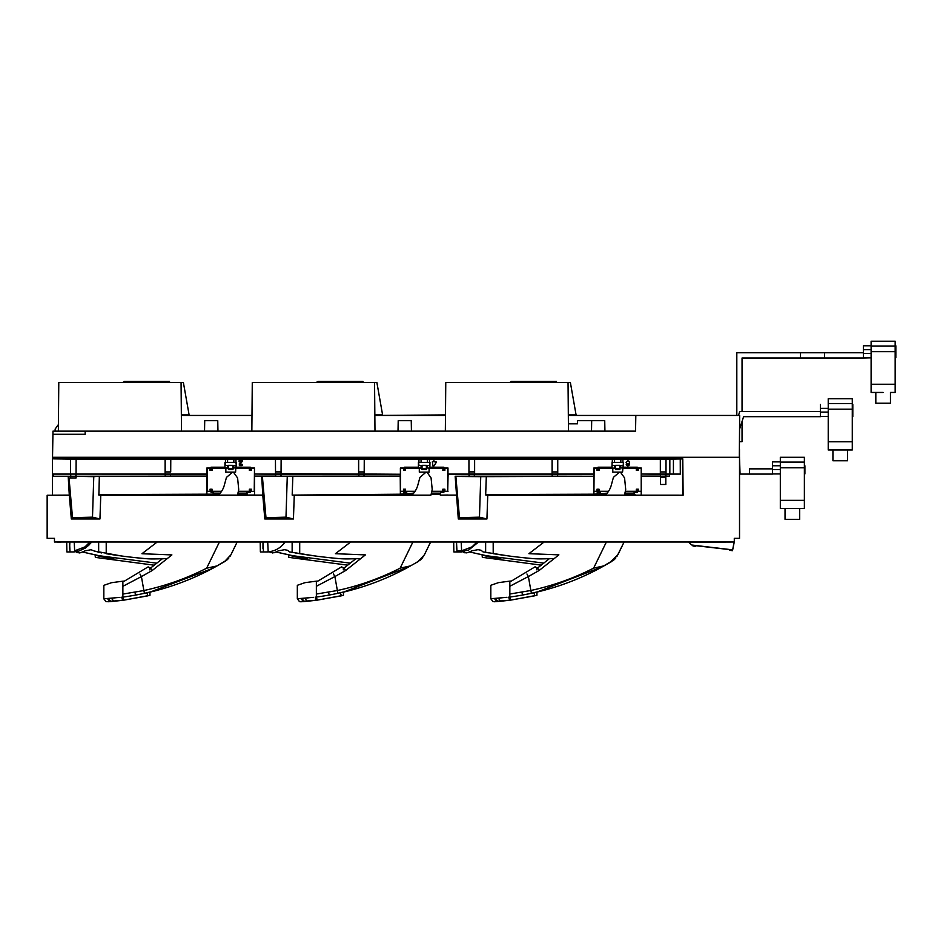 <?xml version="1.0" encoding="UTF-8"?>
<svg xmlns="http://www.w3.org/2000/svg" width="943" height="943" viewBox="0 0 943 943"><rect width="100%" height="100%" fill="white"/><g stroke="black" fill="none" stroke-linecap="round" stroke-linejoin="round"><path stroke-width="1.41" d="M486.93 518.98L479.468 517.165L459.477 517.695L455.87 476.463L455.163 476.262L458.298 518.98L486.93 518.98L487.743 495.252L485.68 494.592L593.795 494.203L593.795 495.134L683.133 495.181L682.779 458.852L53.244 458.852L53.244 457.39L739.524 457.39L739.524 538.347L734.291 538.347L734.291 542.001L54.47 542.001L54.47 538.347L47.15 538.347L47.15 495.252L69.299 495.252L71.326 518.98L99.946 518.98L100.771 495.252L262.791 495.252L264.806 518.98L293.438 518.98L294.263 495.252L430.833 495.252M458.298 518.98L459.477 517.695M479.468 517.165L480.741 476.663L455.87 476.463M469.095 476.345L474.494 476.368M557.678 476.109L557.49 474.152L557.49 476.203L593.819 476.262L486.317 476.262L485.68 494.592M607.174 493.13L593.795 494.203L593.819 476.262L480.741 476.663M557.49 474.152L474.341 474.152L474.341 476.203L455.163 476.262M474.341 476.203L557.49 476.203M487.755 495.252L682.767 495.252M400.186 495.252L292.177 495.099L389.129 495.099L389.883 494.309L400.28 494.215L400.28 495.099L292.177 495.099L292.837 476.262L262.378 476.463L265.985 517.695L285.988 517.165L287.261 476.663M285.988 517.165L293.438 518.98M264.806 518.98L265.985 517.695M275.545 476.109L275.733 474.152L275.545 476.109L254.645 476.109L261.671 476.262L262.791 495.252M261.671 476.262L262.378 476.463M275.604 476.345L281.014 476.368M308.066 476.262L400.339 476.262L308.066 476.262M275.733 476.203L400.233 476.109L400.374 494.215L292.177 495.099L379.781 494.391M281.038 473.634L364.081 474.117L364.198 471.936L358.658 471.936L358.682 473.975L364.163 473.975M275.521 471.889L275.45 459.088L235.962 459.088L235.962 462.376L236.481 467.209L250.378 467.209L250.378 470.086L251.144 470.086L251.144 467.999L254.492 467.999L254.492 474.023L280.931 474.117L281.061 471.889L275.521 471.889L275.556 473.292M275.733 474.152L400.233 474.258L364.257 474.023L364.257 459.088L364.198 471.936M275.545 474.258L254.492 474.023M400.386 474.023L400.386 467.999L403.757 467.999L403.757 470.086L404.523 470.086L404.523 467.209L418.421 467.209L418.421 462.376L421.061 462.518L418.551 462.518L418.421 467.209M468.942 459.088L468.954 474.023L468.942 459.088L364.257 459.088M418.94 459.088L418.94 462.376M400.386 467.999L403.498 468.247L403.498 470.345L405.561 470.345L405.561 468.247L419.305 468.247L419.305 472.16L426.024 472.16L419.941 477.37L417.784 485.28A20.923 20.923 89.8 0 1 411.808 495.134L400.728 495.134M413.706 493.13L400.421 494.179L400.645 468.247M431.163 494.156A45.028 45.028 0 0 1 430.88 495.134L400.315 495.134L411.808 495.134L400.315 495.134L400.28 494.215L403.722 494.179L403.498 491.291L400.645 491.291M400.233 474.258L400.233 476.109M404.523 470.086L405.561 470.345M404.523 467.209L405.349 468.034L418.539 468.034M405.349 470.121L405.561 468.247M418.562 462.518L418.975 465.512L429.419 465.512L429.831 462.518L418.421 462.376M426.389 469.437L421.993 469.437L426.401 469.52L426.79 467.952L426.413 469.52L426.319 465.347L422.075 465.347L421.981 469.52L421.969 468.082L418.963 468.176M429.831 462.518L427.332 462.518L429.973 462.376L429.419 468.176L426.778 467.952L426.778 465.512L422.075 465.347L422.004 469.437M426.342 468.683L422.04 468.683M429.973 462.376L429.855 468.034L443.045 468.034L442.833 470.345L444.884 470.345L444.884 468.247L447.725 468.247L447.725 491.291L444.884 491.291L444.884 489.205L442.833 489.205L442.833 491.291L431.847 491.291M474.412 474.117L447.984 474.023L448.137 476.109M429.973 467.209L443.87 467.209L443.87 470.086L444.624 470.086L444.624 467.999L447.984 467.999L447.984 474.023M429.454 459.088L429.454 462.376M433.969 461.811L433.969 460.762L432.342 461.811L432.99 466.019L433.839 466.019L436.102 462.695L436.102 461.811L433.969 461.811M682.779 458.852L682.638 495.169L682.638 458.923L673.42 459.076L673.42 474.034L669.836 474.023L669.836 459.088L673.42 459.076M641.216 495.016L641.216 468.247L638.116 467.999L638.376 470.345L638.116 467.999L641.216 467.999L641.216 474.023L660.336 474.023L660.336 459.088L669.836 459.088M660.336 459.088L557.749 459.088L557.678 471.936L552.138 471.936L552.138 459.123L557.69 459.123M552.138 459.123L474.624 459.088L474.553 471.889L469.013 471.889M469.013 459.123L474.553 459.123M358.658 471.936L358.658 459.123L364.198 459.123M358.658 459.123L281.132 459.088L281.061 471.889M275.521 459.123L281.073 459.123M235.962 459.088L170.777 459.088L170.707 471.936L165.166 471.936L165.166 459.123L170.718 459.123M165.166 459.123L76.135 459.088L76.041 473.987L70.548 473.987L70.525 459.123L76.077 459.123M70.525 459.123L53.244 458.852M680.245 459.005L680.304 474.105L669.589 474.105L669.589 476.262L665.817 476.262L665.817 484.478L660.536 484.478L660.536 476.262L641.216 476.262L641.216 495.099M593.725 476.109L593.878 467.999L597.249 467.999L597.249 470.086L598.003 470.086L598.003 467.209L611.901 467.209L612.431 459.088M612.797 468.247L612.797 472.113L622.569 472.113L612.797 472.113L612.785 468.247L599.053 468.247L599.053 470.345L596.99 470.345L596.99 468.247L593.878 467.999M594.137 468.247L593.913 494.179L597.214 494.179L597.214 491.515L593.913 491.515M552.138 471.936L552.079 474.023L474.624 474.023L474.624 459.088M557.655 473.975L552.174 473.975L557.561 474.117L557.678 471.936M593.878 474.023L557.749 474.023L557.749 459.088M557.678 474.258L593.725 474.258M474.341 474.152L448.137 474.258M552.079 474.023L552.079 459.088M614.565 459.158L614.541 462.518M598.003 467.209L598.829 468.034L612.031 468.034L611.901 467.209M612.078 465.382L622.91 465.512L623.323 464.864L623.323 462.518L612.042 462.518L612.031 468.034M612.867 468.176L615.461 468.082L615.461 469.52L619.905 469.52L615.461 469.52L619.905 469.52L619.799 465.347L615.555 465.347L615.473 469.52L615.461 468.082L612.455 468.176M599.053 468.247L598.829 470.121L598.003 470.086M619.834 468.683L615.531 468.683M620.27 467.952L622.498 467.94L620.27 467.952L620.27 465.512L614.565 465.512M623.323 462.518L620.824 462.518L623.464 462.376L622.569 472.113L622.498 468.176M623.464 462.376L623.335 468.034L636.537 468.034L636.537 470.121L638.116 470.086M622.934 459.088L622.934 462.376M623.464 467.209L637.362 467.209L637.362 470.086M627.779 460.679L626.105 462.447L626.553 463.685L628.557 463.72L627.743 465.194L626.199 464.71L627.684 466.019L629.064 465.382L629.594 463.308L629.087 461.292L627.779 460.679M620.824 462.518L620.848 459.158M660.406 459.123L660.548 474.117L665.911 473.975L665.947 459.123M660.336 474.023L669.836 474.023M660.406 471.936L665.947 471.936M666.017 459.088L666.017 474.023M641.216 474.023L660.43 474.258L660.619 476.203L660.43 474.258M673.42 474.034L680.304 474.105M669.589 474.258L660.619 474.152M641.216 476.262L641.216 474.258M635.028 494.556L634.085 494.156L634.12 491.492L634.427 494.215M641.216 491.551L638.116 491.551L638.116 489.464L637.362 489.464L637.362 492.34L634.203 492.34M634.12 493.13L624.903 493.13M634.085 494.156L624.631 494.156L634.203 494.215M606.266 494.156L600.255 494.156L606.266 494.156M600.208 493.13L600.208 491.492L608.388 491.503M600.078 494.215L600.208 491.492L598.829 491.515L598.829 489.417L597.249 489.464L597.249 494.215L600.267 494.156M594.137 491.291L596.99 491.291L596.99 489.205L599.053 489.205L599.053 491.291L598.003 492.34L598.003 489.464M599.053 491.291L608.53 491.291M600.078 492.34L598.003 492.34M638.376 468.247L638.376 470.333L636.313 470.345L636.313 468.247L622.569 468.247M625.327 491.291L636.313 491.291L636.313 489.205L638.376 489.205L638.376 491.291L641.216 491.291M636.313 491.291L625.28 491.503M637.362 492.34L636.537 491.515L636.537 489.417L637.362 489.464M636.313 468.247L637.362 467.209M641.216 476.109L660.43 476.109M665.817 476.25L661.22 476.25M669.589 476.109L660.619 476.203M660.536 477.299L665.817 477.299M665.734 476.203L665.734 474.152M665.935 474.258L665.935 476.109M469.036 473.975L474.529 473.975L474.553 471.889M552.374 474.152L552.374 476.203M552.174 474.258L552.174 476.109M474.529 474.258L474.529 476.109M469.225 474.152L469.225 476.203M469.036 476.109L469.036 474.258M448.043 476.262L447.725 491.291M456.766 495.099L448.043 495.099M447.984 495.016L440.31 495.134L440.57 492.34L443.87 492.34L443.045 491.515L440.487 491.492L440.57 492.34M447.984 491.551L444.624 491.551L444.624 489.464L443.87 489.464L443.87 492.34M440.558 494.226L440.487 491.492L431.8 491.503M440.452 494.156L431.151 494.156L440.499 494.179M431.423 493.13L440.487 493.13M412.798 494.156L406.775 494.156L412.798 494.156A20.935 20.935 89.8 0 1 411.808 495.134M406.716 493.13L406.716 491.492L414.92 491.503M403.722 494.179L406.633 494.215L406.716 491.492L405.349 491.515L405.349 489.417L403.498 489.205L403.498 491.291M406.716 491.492L406.633 492.34L404.523 492.34L404.523 489.464M403.757 494.215L403.757 489.464M404.523 492.34L405.561 491.291L405.561 489.205L403.498 489.205M403.722 491.515L400.421 491.515M415.061 491.291L405.561 491.291M426.036 472.16L429.089 472.16L429.089 468.247L442.833 468.247M443.87 489.464L443.045 489.417L442.833 491.291M429.089 468.247L429.089 472.113L419.305 472.113L419.376 467.94L421.085 467.94L421.085 465.512L418.975 465.512L421.604 465.512M443.87 467.209L443.045 468.034L443.045 470.121L443.87 470.086M427.332 462.518L427.356 459.158M421.073 459.158L421.061 462.518M358.588 474.023L358.588 459.088M281.132 459.088L281.132 474.023M281.026 473.975L275.556 473.975M275.533 474.011L275.45 459.088M239.098 461.693L241.09 461.693L239.227 463.885L239.546 465.594L241.938 465.653L242.492 464.463L240.783 465.182L240.111 464.486L242.61 460.762L239.098 460.762L239.098 461.693M254.645 476.109L254.645 474.258M254.551 476.262L254.551 495.099L254.492 491.551L251.392 491.291L251.392 489.205L249.341 489.205L249.341 491.291L238.367 491.291M254.492 467.999L254.233 491.291M263.286 495.099L254.551 495.099M206.694 495.252L98.874 495.11L99.345 476.262L93.77 476.663L92.497 517.165L99.946 518.98M221.593 491.291L212.069 491.291L212.069 489.205L210.018 489.205L210.265 491.551L206.894 491.551L206.894 494.215L213.142 494.215L213.224 491.492L213.283 494.156L206.823 494.191L206.823 495.134L246.854 495.11L247.078 492.34L250.378 492.34L249.553 491.515L246.995 491.492L247.078 492.34M254.492 495.016L237.388 495.134A45.028 45.028 -90.2 0 0 238.709 489.393L237.601 477.971L233.51 472.266L232.532 472.184L226.45 477.406L224.293 485.303A20.923 20.923 89.8 0 1 218.352 495.134L98.874 495.11M71.326 518.98L72.505 517.695L92.497 517.165M93.77 476.663L70.666 476.25L76.112 476.521L76.112 477.936L70.513 477.936L70.513 476.474L68.191 476.262L69.299 495.252M68.898 476.463L72.505 517.695M170.518 474.152L170.518 476.203L170.518 474.152L52.443 474.105L52.431 476.262L68.191 476.262M69.794 495.099L52.407 495.181L52.431 476.262L52.431 495.099M53.244 457.39L52.466 457.308L52.466 474.023L206.894 474.023L206.741 476.109L170.707 476.109M206.741 476.109L99.345 476.262L206.835 476.262L206.823 494.191L206.788 476.18M52.431 475.296L52.431 476.262L170.518 476.203M206.741 474.258L170.707 474.258M52.466 474.023L52.478 457.284M225.448 459.088L225.448 462.376L227.569 462.518L225.448 462.376M206.894 474.023L206.894 467.999L210.265 467.999L210.265 470.086L211.032 470.086L211.032 467.209L224.929 467.209L224.929 462.376M170.777 459.088L170.707 471.936M227.593 459.158L227.569 462.518M225.071 462.518L225.483 465.512L235.939 465.512L236.351 464.864L236.351 462.518L225.071 462.518L224.929 467.209M228.112 465.512L228.112 467.952L227.593 465.512L225.483 465.512L228.583 465.347L228.501 469.52L228.489 468.082L225.471 468.176M228.112 467.952L228.477 469.52L232.933 469.52L233.298 467.952L232.933 469.52L228.489 469.52L232.909 469.437L232.85 468.683L228.56 468.683M228.583 465.347L232.85 465.359L232.85 468.683M233.298 467.952L235.526 467.94L233.286 467.952L233.298 465.512L228.595 465.347M233.817 467.94L233.817 465.512L235.927 465.512L235.597 472.16L225.813 472.16L225.896 467.94L227.593 467.94M236.481 467.209L236.363 468.034L249.553 468.034L249.553 470.121L250.378 470.086M233.84 462.518L233.864 459.158M250.378 467.209L249.341 468.247L249.341 470.345L251.392 470.345L251.392 468.247L254.233 468.247M210.018 491.291L207.154 491.291L207.154 468.247L210.018 468.247L210.018 470.345L212.069 470.345L212.069 468.247L225.825 468.247L225.825 472.113L235.597 472.113L225.813 472.113M235.526 468.176L249.341 468.247M221.452 491.503L212.069 491.291M213.224 491.492L213.142 492.34L211.032 492.34L211.857 489.417L210.018 489.205L210.265 491.551L210.265 489.464M211.032 492.34L211.032 489.464M213.224 493.13L220.249 493.13M219.342 494.156L213.283 494.156L219.342 494.156M98.709 494.603L194.659 494.827L98.709 494.603L206.823 494.191L206.8 495.11M211.032 470.086L212.069 470.345M211.032 467.209L211.857 468.034L225.047 468.034M211.857 470.121L212.069 468.247M254.492 491.551L251.392 491.291M251.144 491.551L251.144 489.464L250.378 489.464L250.378 492.34M247.066 494.226L246.995 491.492L238.32 491.503M246.96 494.156L237.671 494.156L247.007 494.179M237.942 493.13L246.995 493.13M250.378 489.464L249.553 489.417L249.341 491.291M165.096 474.023L165.096 459.088M165.166 471.936L165.19 473.975M76.065 474.011L76.135 459.088M76.053 474.023L70.536 474.023L70.466 459.088M739.677 415.45L635.818 415.45L739.677 415.45L739.312 457.284L55.743 457.284L739.489 457.355L740.055 474.093L772.47 474.093L739.524 474.093L739.536 538.347L738.004 538.347M734.161 541.612L732.676 549.852L691.903 545.042L688.579 542.249L734.291 542.001M239.675 542.001L250.956 542.001L239.675 542.001M252.241 542.001L250.932 542.001L252.241 542.001M261.246 542.001L237.153 542.001L260.197 542.001L237.153 542.001L260.197 542.001L260.362 551.938L266.221 551.938A22.821 22.821 89.8 0 0 266.386 551.938L263.498 551.938L263.014 542.001L263.498 551.938M266.256 551.938A22.821 22.821 0 0 0 266.386 551.938L268.189 551.855L267.706 542.001L283.478 542.001L264.264 542.001M263.345 542.001L266.563 542.001M283.607 542.378L283.76 543.71L285.045 542.001L283.537 542.001M410.488 565.894L400.138 568.169L412.893 542.001L296.951 542.001M433.155 542.001L445.733 542.001L433.155 542.001M454.726 542.001L430.633 542.001L453.689 542.001L430.633 542.001L453.689 542.001L453.854 551.938L459.701 551.938A22.821 22.821 89.8 0 0 459.866 551.938L459.878 551.938A22.821 22.821 0 0 1 459.736 551.938L462.6 551.761L457.992 551.938L456.942 550.948L456.506 542.001L456.942 550.948L461.622 550.818L461.186 542.001L457.756 542.001M456.836 542.001L460.054 542.001M471.948 542.001L461.186 542.001L471.948 542.001M478.242 542.001L477.075 542.001L478.537 542.001L468.506 550.17L477.877 542.001M734.137 542.249L732.676 549.852L734.255 542.001L624.101 542.001L672.017 542.001L624.101 542.001L617.865 554.802L611.359 561.71L604.015 565.847L593.619 568.146L606.373 542.001L490.431 542.001M626.647 542.001L637.928 542.001L626.647 542.001M641.594 542.001L652.745 542.001L641.594 542.001M675.777 542.001L659.169 542.001L675.777 542.001M678.3 542.001L679.856 542.001L678.3 542.001M47.15 495.252L47.15 538.347L54.47 538.347L54.47 542.001L66.705 542.001L66.882 551.938L70.018 551.938L69.499 543.852M56.556 542.001L57.865 542.001L56.556 542.001M64.148 542.001L56.828 542.001L64.148 542.001M67.755 542.001L66.705 542.001L66.882 551.938L71.008 551.938M69.865 542.001L69.711 545.82M73.46 551.926L78.646 551.16L74.65 550.818L74.214 542.001L90.045 542.001L70.772 542.001M78.646 551.16L85.707 547.883L90.658 543.227L91.565 542.001L90.316 542.001M260.197 542.001L237.153 542.001L237.907 542.001L237.153 542.001L237.907 542.001L237.153 542.001L230.882 554.861L224.375 561.769L217.031 565.906L206.647 568.205L219.424 542.001L103.459 542.001M69.546 542.319L69.865 548.838L69.523 542.001L73.082 542.001L69.523 542.001L70.018 551.938L74.073 551.903M66.847 549.852L66.717 543.05M74.65 550.818L85.047 546.869L89.939 542.001L91.447 542.001L88.43 545.679M69.499 544.111L69.511 541.977L73.082 542.001M262.991 542.001L262.979 548.838L263.038 542.343M456.483 542.001L456.459 548.838L456.518 542.343M263.84 551.938L264.512 551.938A1.049 1.049 -90.2 0 1 264.5 551.938L268.307 551.938M283.76 543.71C279.753 548.472 274.554 551.183 268.189 551.855M260.339 549.852L260.221 543.05M430.633 542.001L424.374 554.838L430.633 542.001L453.689 542.001M461.386 550.948L459.701 551.938L456.942 550.948L457.992 551.938A1.049 1.049 90.1 0 1 456.942 550.948A1.049 1.049 90.1 0 0 457.992 551.938L468.506 550.182M477.075 542.001L472.03 546.869L461.622 550.818M453.819 549.852L453.701 543.05M652.745 542.001L659.169 542.001L652.745 542.001M56.839 457.331L639.118 457.284L53.645 457.284M352.517 476.262L357.798 476.262M358.729 474.023L364.257 474.023M170.777 474.023L165.249 474.023M233.84 462.376L227.569 462.376M236.339 462.518L236.316 465.382L233.84 465.512M239.357 465.382L242.186 465.382M241.974 465.63L239.581 465.63M235.597 468.247L235.597 472.113M160.605 494.592L195.39 494.769M139.199 494.827L132.88 494.827M228.477 469.52L232.921 469.52M682.638 458.923L682.638 484.549L682.484 459.005M634.78 495.016L624.349 495.134A45.028 45.028 -90.2 0 0 625.692 489.346L624.572 477.912L620.494 472.207L619.516 472.125L613.421 477.347L611.276 485.244A20.923 20.923 89.8 0 1 605.265 495.134L594.561 495.134M546.021 476.262L551.29 476.25M552.221 474.023L557.749 474.023M469.095 474.023L474.482 474.023M593.772 494.945L593.819 480.176M593.772 494.992L593.878 494.215M620.824 462.376L614.541 462.376M421.061 462.376L427.332 462.376M389.836 494.356L388.151 495.099L292.189 495.099M429.006 468.176L426.79 467.952M429.089 472.113L419.305 472.113M661.22 474.117L665.817 474.105M660.477 474.023L665.876 474.023M519.452 494.827L526.182 494.827M48.635 538.347L47.28 538.347L48.635 538.347M52.395 538.347L48.73 538.347L52.395 538.347M53.48 474.258L53.48 476.109M70.548 474.258L70.548 476.109M70.737 474.152L70.737 476.203M75.864 474.152L75.864 476.203M76.053 474.258L76.053 476.109M165.202 474.258L165.202 476.109M165.39 474.152L165.39 476.203M275.662 476.168L275.662 474.188M364.198 474.258L364.198 476.109M363.998 476.203L363.998 474.152M358.882 474.152L358.882 476.203M358.694 474.258L358.694 476.109M281.049 474.258L281.049 476.109M280.849 476.203L280.849 474.152M427.309 467.94L427.309 465.512L429.419 465.512M682.484 495.099L683.145 495.181M593.772 494.592L605.265 495.134L593.878 495.134M535.624 494.827L581.607 494.827M612.042 462.518L612.042 465.253M612.455 465.512L614.577 465.512L612.455 465.512M620.789 467.94L620.789 465.512L622.91 465.512M612.797 472.113L622.569 472.113M275.45 467.422L275.462 461.186M59.15 476.262L64.43 476.262M64.489 474.011L58.407 474.023M148.652 494.827L194.635 494.827M74.509 551.867L72.729 551.938M460.549 551.926L459.712 551.938L460.549 551.926M739.489 457.355L739.477 449.493M206.835 495.252L218.222 495.252M411.678 495.252L400.315 495.252M634.58 495.122L631.621 495.134M69.499 542.543L69.523 548.838M646.851 541.754L679.031 542.001L643.15 542.001M691.903 545.042L688.579 542.249M693.541 546.08L692.009 545.137L693.07 546.021M731.544 550.559L729.741 550.347L729.67 549.616L695.745 545.679L729.67 549.616M695.686 546.327L695.745 545.679L695.698 546.327L693.07 546.032L695.686 546.339M732.664 549.922L732.499 550.677M678.771 541.754L647.912 542.001L677.722 542.001M613.999 559.847L599.701 568.275A261.47 261.47 0 0 1 536.932 592.098L602.412 566.743M604.015 565.847L599.701 568.275A261.47 261.47 -90.2 0 1 536.932 592.098A261.47 261.47 0 0 0 599.701 568.275L611.347 561.71L615.814 557.985L613.834 559.989M672.017 542.001L624.101 542.001L616.899 556.523M617.854 554.802L609.52 562.747L611.359 561.71L609.084 562.995M604.711 565.446L604.109 565.788M607.233 564.032L608.6 563.266L607.233 564.032M541.199 565.128L482.309 557.337L541.211 565.128L537.534 568.04L539.16 570.468L558.881 554.861L528.917 553.682L544.111 542.001M549.533 558.539L541.848 558.869M593.619 568.146A258.547 258.547 -90.2 0 1 530.85 590.483L528.386 576.538L509.845 586.251M531.439 593.253L530.85 590.483L509.845 594.019M521.691 592.287L523.023 595.021M603.732 566L611.406 561.686M537.534 568.04L549.309 558.716M554.178 558.586A1045.881 1045.881 -90.2 0 1 541.376 558.881A1045.881 1045.881 0 0 0 548.967 558.727L540.763 558.881A86.803 86.803 0 0 0 541.376 558.881A86.803 86.803 -90.2 0 1 539.985 558.881A86.803 86.803 -90.2 0 1 532.477 558.562A522.941 522.941 -90.2 0 1 528.139 558.162L523.813 557.737A522.941 522.941 -90.2 0 1 493.201 553.659L508.336 555.91M614.282 559.588L615.013 558.881M615.225 558.657L615.803 557.997M605.265 495.134A20.935 20.935 89.8 0 0 606.255 494.156M463.991 551.525L464.675 552.751L467.775 552.669L471.948 550.806L478.042 549.675L481.036 550.24L483.028 551.891L488.509 552.869M463.991 552.539L462.53 551.49M543.746 563.112L482.132 555.156L482.321 557.337M482.132 555.156L482.309 557.337M497.798 558.362L469.579 551.961L500.91 558.904M484.431 555.675L484.938 555.792A313.76 313.76 -90.2 0 0 490.749 557.018L498.882 558.551M533.16 558.621L537.18 558.845M524.261 557.784L527.762 558.126M508.136 555.875L483.04 551.891M535.754 558.786L534.351 558.704M533.726 558.657L534.94 558.739M496.266 554.142L502.324 555.062M524.461 557.808L527.573 558.115M624.643 494.156A45.028 45.028 0 0 1 624.349 495.134M466.101 552.94L469.579 551.973M347.283 558.916L355.499 558.751A1045.881 1045.881 0 0 1 347.896 558.904A86.803 86.803 0 0 1 347.283 558.916M340.246 558.692L341.46 558.775M360.686 558.621A1045.881 1045.881 -90.2 0 1 347.884 558.904A86.803 86.803 -90.2 0 1 338.997 558.586A522.941 522.941 -90.2 0 1 334.647 558.197L330.333 557.773A522.941 522.941 -90.2 0 1 299.709 553.682L295.029 552.893M302.774 554.178L308.832 555.097M330.981 557.832L334.081 558.138M341.295 558.763L340.659 558.716M423.407 556.547L417.867 561.745L406.209 568.299A261.47 261.47 0 0 1 343.441 592.133L408.932 566.767M420.519 559.871L415.604 563.018M410.618 565.812L411.337 565.411L410.618 565.812M413.753 564.055L415.109 563.289L413.753 564.055M424.374 554.838L417.867 561.745L410.229 566.036L417.867 561.745L422.287 558.056M420.342 560.024L421.733 558.68M272.61 552.975L276.087 551.997L307.418 558.928M347.719 565.163L288.829 557.372L347.719 565.163L344.042 568.063L345.68 570.503L365.389 554.897L335.437 553.706L350.666 542.001M356.041 558.562L348.356 558.904M400.138 568.169A258.547 258.547 -90.2 0 1 337.358 590.518L334.895 576.562L316.365 586.287M337.959 593.288L337.358 590.518L316.365 594.043M328.211 592.31L329.543 595.045M406.209 568.299A261.47 261.47 -90.2 0 1 343.441 592.133A261.47 261.47 0 0 0 406.209 568.299M344.042 568.063L355.817 558.751M420.802 559.612L421.521 558.916M304.318 558.397L276.087 551.997M290.939 555.698L291.446 555.816A313.76 313.76 -90.2 0 0 297.257 557.054L305.402 558.586M339.669 558.645L343.7 558.869M270.5 551.537L270.5 552.574L274.283 552.692L278.468 550.83L284.55 549.698L287.544 550.276L289.548 551.914L314.844 555.934M330.781 557.808L334.27 558.162M314.644 555.91L289.548 551.926M342.262 558.81L340.859 558.739M288.641 555.179L288.829 557.372L288.641 555.179L350.254 563.148M430.868 495.134A45.028 45.028 -90.2 0 0 432.2 489.37L431.081 477.936L427.002 472.231L426.024 472.16M270.5 552.574L269.038 551.525M154.228 565.187L95.337 557.396L154.228 565.187L150.55 568.099L152.188 570.527L171.897 554.92L141.945 553.73L157.21 542.001M162.561 558.598L154.864 558.928M206.647 568.205A258.547 258.547 -90.2 0 1 143.866 590.542L141.415 576.597L122.873 586.31M144.468 593.312L143.866 590.542L122.873 594.078M134.719 592.345L136.051 595.08M237.164 542.001L230.894 554.861L224.375 561.769L212.717 568.334A261.47 261.47 -90.2 0 1 149.961 592.157L212.717 568.334A261.47 261.47 0 0 1 149.961 592.157A261.47 261.47 0 0 0 212.717 568.334L215.44 566.802M227.027 559.906L217.031 565.906M150.55 568.099L162.326 558.775M227.31 559.647L228.029 558.94M228.241 558.716L228.831 558.056M95.149 555.203L95.337 557.396L95.149 555.203L156.774 563.171M110.826 558.421L82.595 552.02L113.926 558.963M97.447 555.733L97.954 555.84A313.76 313.76 -90.2 0 0 103.765 557.077L111.911 558.61M167.194 558.645A1045.881 1045.881 -90.2 0 1 154.393 558.928A86.803 86.803 0 0 1 153.792 558.94L162.007 558.786A1045.881 1045.881 0 0 1 154.404 558.928A86.803 86.803 -90.2 0 1 145.505 558.621A522.941 522.941 -90.2 0 1 141.155 558.221L136.841 557.796A522.941 522.941 -90.2 0 1 106.217 553.718L121.352 555.957M146.177 558.68L150.208 558.904M137.289 557.843L140.778 558.185M77.008 551.537L77.008 552.598L80.792 552.728L84.976 550.865L91.058 549.734L94.819 551.219M94.736 551.125L101.538 552.928M121.164 555.934L94.748 551.125M148.782 558.845L147.367 558.763M218.352 495.134A20.935 20.935 89.8 0 0 219.33 494.156M77.008 552.598L75.546 551.549M230.894 554.861L229.915 556.582M217.138 565.847L217.857 565.446L217.138 565.847M220.261 564.091L221.617 563.325L220.261 564.091M224.434 561.745L226.862 560.048M237.683 494.156A45.028 45.028 0 0 1 237.4 495.134M79.118 552.999L82.607 552.032M146.754 558.716L147.968 558.798M109.282 554.201L115.341 555.121M137.489 557.867L140.59 558.173M147.815 558.786L147.167 558.751M57.617 542.001L64.407 542.001L57.617 542.001M57.617 542.107L60.953 542.107L57.617 542.107M297.34 598.664L297.328 598.062L297.34 598.664L300.782 598.451L297.34 598.664L299.473 601.634L317.261 600.137L316.211 600.278L315.186 597.19L316.365 597.06L317.261 600.137L341.472 595.799L317.261 600.137L341.472 595.799L340.258 592.77A267.458 264.111 86.8 0 1 316.365 597.06L316.365 581.159L304.966 582.668L297.328 585.308L304.966 582.668M297.328 598.062L297.328 585.308M308.832 597.791L304.884 598.157L307.041 601.28L303.693 601.575L300.782 598.451L313.43 597.355M316.211 600.278L307.017 601.28M304.884 598.157L301.654 598.392L304.436 601.504L303.693 601.575L299.473 601.634L297.34 598.817M340.258 592.77L343.441 591.992L343.441 595.304L317.261 600.137M316.365 581.159L317.991 581.041L341.59 566.849L343.299 567.733L343.323 569.878M490.82 598.628L490.82 598.027L490.82 598.628L494.273 598.428L490.82 598.628L492.953 601.61L510.752 600.113L509.703 600.243L508.666 597.155L509.845 597.025L510.752 600.113L534.964 595.764L510.752 600.113L534.964 595.764L533.75 592.746A267.458 264.111 86.8 0 1 509.845 597.025L509.845 581.124L498.458 582.644L490.82 585.285L498.458 582.644M490.82 598.027L490.82 585.285M502.313 597.756L498.375 598.133L500.533 601.257L497.185 601.54L494.273 598.428L506.921 597.32M509.691 600.243L500.509 601.257M498.375 598.133L495.134 598.369L497.928 601.481L492.953 601.61L490.82 598.793M533.75 592.746L536.932 591.968L536.932 595.269L510.752 600.113M509.845 581.124L511.483 581.018L535.082 566.826L536.779 567.698L536.803 569.855M103.848 598.687L103.836 598.086L103.848 598.687L107.29 598.487L103.848 598.687L105.981 601.669L123.781 600.172L122.72 600.302L121.694 597.214L122.873 597.084L123.781 600.172L147.98 595.823L123.781 600.172L147.98 595.823L146.766 592.793A267.458 264.111 86.8 0 1 122.873 597.084L122.873 581.183L111.474 582.703L103.836 585.344L111.474 582.703M103.836 598.086L103.836 585.344M115.341 597.815L111.404 598.192L113.808 601.292L110.201 601.599L107.29 598.487L119.938 597.379M122.72 600.302L113.525 601.316M111.404 598.192L108.162 598.428L110.956 601.54L105.981 601.669L103.848 598.852M146.766 592.793L149.961 592.027L149.961 595.328L123.781 600.172M122.873 581.183L124.5 581.077L148.11 566.884L149.807 567.757L149.831 569.914M635.818 415.45L635.547 431.14L635.818 415.45L568.334 415.45L635.818 415.45L635.547 431.14L52.985 431.14L52.525 457.284L739.312 457.284M577.481 422.158L577.517 420.672L591.685 420.672L577.517 420.672L577.481 422.11M55.142 429.065L58.419 424.539L55.142 429.065L55.142 431.14L55.142 429.065L55.142 431.14L55.142 429.065L58.419 424.539L55.165 429.03L58.419 424.539L55.165 429.03L55.142 430.385M595.634 420.672L592.322 420.672M52.525 457.284L52.926 434.275L52.525 457.284L52.926 434.275L85.165 434.275L52.926 434.275L52.619 452.062L52.985 431.14L52.619 452.062L52.985 431.14L52.619 452.051L52.985 431.14L52.619 452.051L52.985 431.14L85.165 431.14L85.165 434.275L85.165 431.14L635.547 431.14M577.493 420.684L577.481 422.252M445.344 431.14L445.485 414.932L374.842 415.45L445.473 415.45L445.756 382.504L445.344 431.14L445.768 382.504L445.473 415.45L445.756 382.504L445.473 415.45L445.768 382.504L568.04 382.504L568.464 431.14L568.04 382.504L445.768 382.504M181.351 415.45L251.993 415.45L181.351 415.45M217.951 431.14L217.762 420.684L204.714 420.684L204.537 431.14M577.493 422.016L577.517 420.684L604.734 420.672L604.923 431.14M568.405 423.82L577.458 423.82L568.405 423.82M577.517 420.684L577.458 423.82M411.431 431.14L411.254 420.684L398.205 420.684L398.017 431.14M85.165 431.14L58.36 431.14L58.784 382.504L58.419 424.539M55.731 457.284L56.839 457.284M52.619 452.062L52.985 431.14L52.619 452.062M321.469 457.284L402.685 457.284L321.469 457.284M514.961 457.284L577.257 457.284L514.961 457.284M570.374 382.504L568.04 382.504L570.374 382.504L576.185 415.45M382.693 415.45L376.882 382.504L252.276 382.504L251.852 431.14M183.39 382.504L58.784 382.504L181.068 382.504L181.492 431.14L181.068 382.504L183.39 382.504L189.201 415.45M122.661 382.504L124.476 381.455L169.504 381.455L169.504 382.504M181.351 414.932L189.107 414.932M316.153 382.504L317.956 381.455L362.996 381.455L362.996 382.504M376.882 382.504L374.56 382.504L374.984 431.14L374.56 382.504L252.276 382.504L251.981 415.45L252.276 382.504M374.842 414.932L382.599 414.932M509.633 382.504L511.448 381.455L556.488 381.455L556.488 382.504M568.323 414.92L576.09 414.92M804.909 473.928L804.909 469.52L804.898 473.928M780.332 473.928L780.332 500.344L780.321 473.928L780.321 496.313L780.321 473.928L772.47 473.928L780.332 473.928L772.47 473.928L780.332 473.928L780.321 508.548L785.036 508.548L780.321 508.548L780.321 500.344L780.332 508.548L792.356 508.548L785.036 508.548L785.036 519.322L799.676 519.322L785.036 519.322L799.676 519.322L785.036 519.322L799.676 519.322L785.036 519.322L799.676 519.322L785.036 519.322L785.036 508.548M772.47 468.86L772.47 461.881L772.47 468.86L749.461 468.86L749.461 474.093L772.47 474.093L772.47 461.881L772.47 468.86L772.47 461.881L772.47 468.86L772.47 461.881L772.47 468.86L749.461 468.86M772.47 469.52L780.332 469.52M804.379 469.52L804.909 465.771L804.909 469.52M804.379 461.881L804.379 465.771M780.332 465.771L772.47 465.771M772.47 474.093L749.461 474.093M852.814 416.511L852.814 404.453M852.283 441.772L852.283 403.545L828.237 403.545L828.237 398.736L828.237 441.772L828.225 416.511L820.386 416.511L828.237 416.511L820.386 416.511L828.225 416.511L828.237 449.976L852.283 449.976L852.283 441.772L828.237 441.772L828.225 449.976L840.26 449.976L828.225 449.976L828.225 441.772L828.225 449.976L832.94 449.976L832.94 460.75L847.58 460.75L832.928 460.75L847.58 460.75L832.94 460.75L847.58 460.75L832.94 460.75L832.94 449.976L832.94 460.75M828.237 408.354L820.386 408.354L820.386 404.453L820.386 416.676L743.591 416.676L787.959 416.676M820.386 411.254L820.386 409.686L820.386 411.254M738.487 415.45L739.772 411.443L820.386 411.443L820.386 408.354L820.375 411.608M820.386 412.091L828.237 412.091M743.591 416.676L739.56 429.195M820.375 408.354L820.375 411.443M820.375 411.254L820.375 409.686L820.375 411.254M742.047 421.45L742.047 441.666L739.442 441.666L742.058 441.666L742.058 421.415M805.735 357.998L742.047 357.998L742.047 411.443M736.813 352.765L736.813 415.45L736.813 352.765L863.364 352.765L863.352 351.008M895.838 353.425L895.85 345.786L895.826 353.425M871.108 348.368L871.108 341.213L871.108 345.786L871.108 341.213L871.108 345.786L871.108 341.213L871.108 345.786L863.352 345.786L863.352 352.765C863.352 350.513 863.352 350.513 863.352 352.765L863.375 357.998L742.047 357.998M863.364 345.786L863.364 357.833L871.108 357.833L863.387 357.833L871.108 357.833L871.108 392.453L875.811 392.453L871.108 392.453L871.108 384.249L871.108 392.453L883.143 392.453L875.823 392.453L875.811 403.227L890.463 403.227L875.811 403.227L890.463 403.227L875.811 403.227L890.463 403.227L875.823 403.227L875.811 392.453L875.811 403.227L875.823 392.453M895.166 353.425L895.803 353.425L895.803 357.833L895.803 351.008L895.803 357.833L895.166 357.833L895.803 357.833L895.815 345.786L895.815 349.676L895.166 349.676L895.803 349.676L895.815 357.833L895.166 357.833L895.838 357.833L895.85 352.222L895.826 357.833L895.166 357.833L895.815 357.833L895.815 352.941L895.815 357.833L895.166 357.833L895.838 357.833M895.85 352.222L895.826 351.008L895.826 352.234M863.364 352.765C863.364 350.513 863.364 350.513 863.364 352.765C863.364 350.513 863.364 350.513 863.364 352.765C863.352 350.513 863.352 350.513 863.375 352.765C863.352 350.513 863.352 350.513 863.375 352.765L863.588 349.676M863.364 349.676L871.108 349.676L863.364 349.676M895.815 349.676L895.826 345.786L895.803 353.425L895.803 345.786L895.803 349.676L895.166 349.676L895.803 349.676M863.375 357.998L871.108 357.833L871.108 392.453L883.143 392.453M871.108 357.833L871.108 380.218L871.108 357.833L863.375 357.833L871.108 357.833L863.375 357.833L871.108 357.833L871.108 384.249L895.166 384.249L895.166 392.453L890.463 392.453L895.166 392.453M742.058 411.443L742.058 357.998M800.501 357.998L800.513 352.765M824.583 352.765L824.583 357.998M863.364 353.425L871.108 353.425M895.803 357.833L895.803 353.425M780.332 464.451L780.321 457.296L780.321 461.881L780.321 457.296L804.379 457.296L804.379 508.548L792.356 508.548M804.909 465.771C804.909 460.644 804.909 460.644 804.909 465.771M804.379 500.344L780.332 500.344L780.332 508.548L804.379 508.548M780.332 457.296L780.332 500.344M804.379 467.763L780.332 467.763M804.379 462.105L780.332 462.105M852.283 403.545L852.283 398.736L828.237 398.736L828.225 403.545L828.225 398.736L828.225 404.453L828.237 398.736M828.237 406.185L828.225 403.545M852.283 409.191L828.237 409.191M852.283 449.976L840.26 449.976M828.225 416.511L828.225 441.772M871.108 345.786L871.108 341.213L895.166 341.213L895.166 384.249M871.108 341.213L871.108 384.249M895.166 351.668L871.108 351.668M895.166 346.022L871.108 346.022M593.784 495.11L485.845 495.11M583.151 494.592L593.76 494.592M614.577 467.94L614.577 465.512M615.095 465.512L615.095 467.952M196.179 494.592L206.788 494.592M217.75 542.001L229.538 542.001L217.75 542.001M356.454 542.001L363.185 542.001M549.946 542.001L556.676 542.001M162.962 542.001L169.705 542.001M619.881 469.437L615.484 469.437M526.948 573.992L528.386 576.538L539.16 570.468M493.189 542.001L493.201 553.659M485.633 552.362L485.633 542.001M416.052 562.759L417.926 561.71M333.468 574.016L334.895 576.562L345.68 570.503M299.709 542.001L299.709 553.682M292.141 552.386L292.141 542.001M139.977 574.051L141.415 576.597L152.188 570.527M106.217 542.001L106.217 553.718M98.661 552.421L98.65 542.001M300.687 601.787L304.436 601.504L301.654 598.392M494.167 601.764L497.928 601.481L495.134 598.369M107.973 601.764L110.956 601.54L108.162 598.428M70.006 551.773L69.534 542.001M85.707 547.883L91.565 542.001M263.498 551.761L263.014 542.001M456.942 550.818L456.506 542.001M457.992 551.938L461.787 551.938M729.741 550.347L732.322 550.653M609.532 562.735L603.72 566M307.277 601.257L304.448 601.504M303.693 601.575L301.465 601.74M500.768 601.233L497.928 601.481M497.173 601.54L494.957 601.705M113.797 601.292L110.956 601.54M591.685 420.672L591.509 431.14M772.47 461.881L780.332 461.881M895.85 345.786L895.166 345.786M799.676 519.322L799.676 508.548M847.58 460.75L847.58 449.976M832.928 460.75L832.928 449.976M890.463 403.227L890.463 392.453"/></g></svg>
